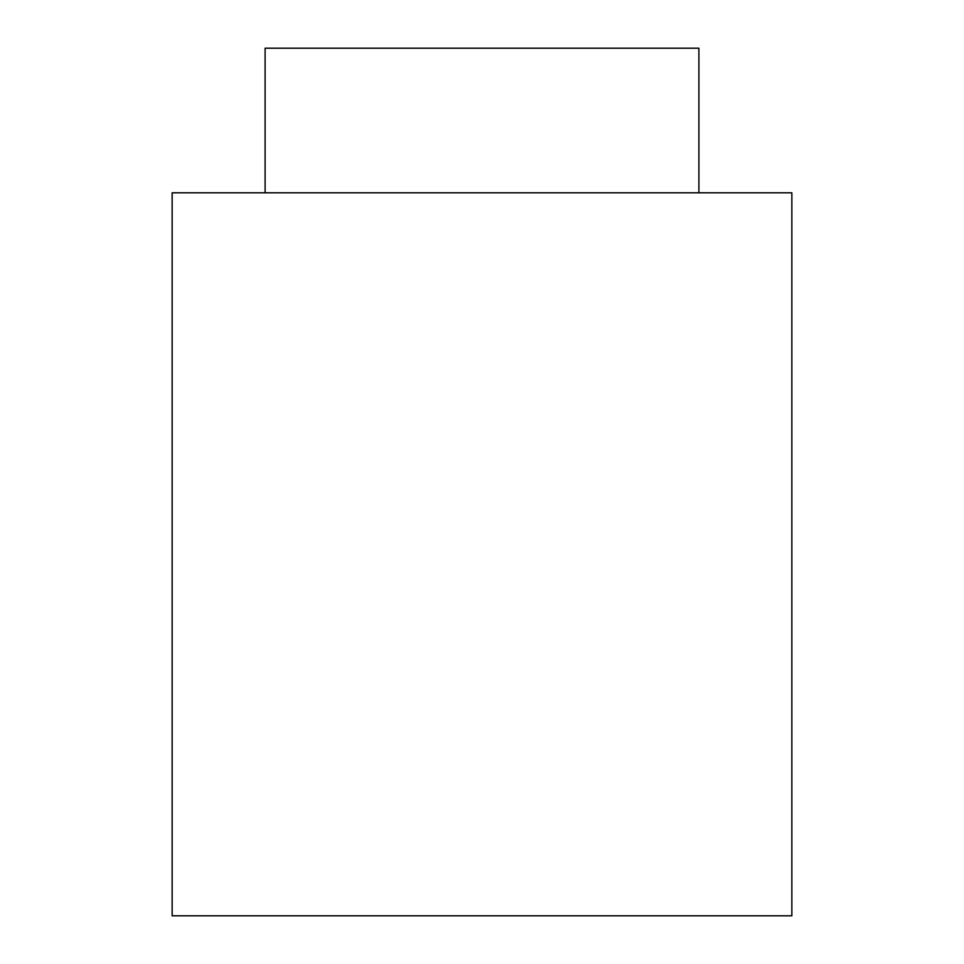 <?xml version="1.0" encoding="UTF-8"?>
<svg xmlns="http://www.w3.org/2000/svg" width="964" height="964" viewBox="0 0 964 964"><rect width="100%" height="100%" fill="white"/><g stroke="black" fill="none" stroke-linecap="round" stroke-linejoin="round"><path stroke-width="1.45" d="M265.1 48.2L698.9 48.2L265.1 48.2L265.1 192.8L265.1 48.2M172.146 192.8L791.854 192.8L172.146 192.8L172.146 915.8L791.854 915.8L172.146 915.8L172.146 192.8M698.9 192.8L698.9 48.2M791.854 915.8L791.854 192.8"/></g></svg>
